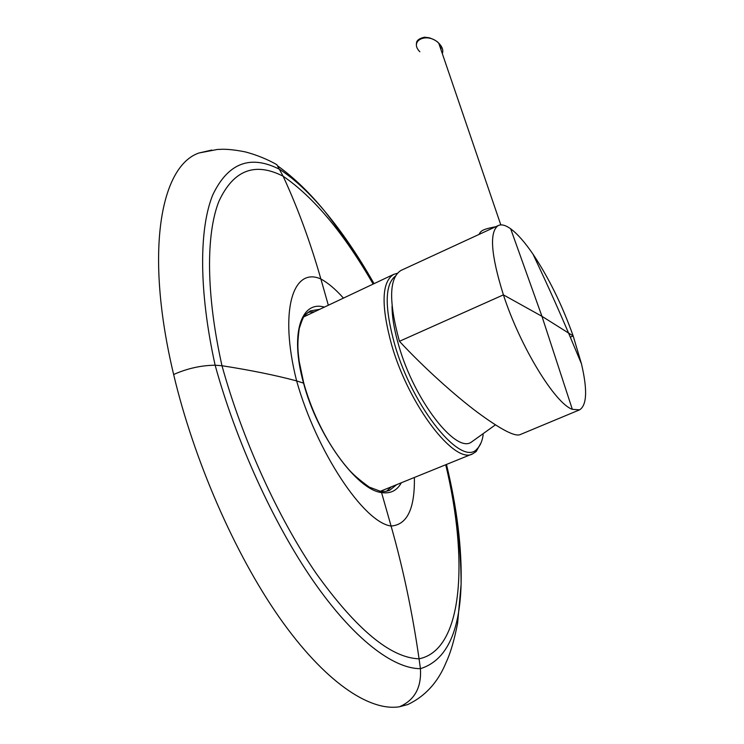 <?xml version="1.0" encoding="UTF-8"?>
<svg xmlns="http://www.w3.org/2000/svg" width="744" height="744" viewBox="0 0 744 744"><rect width="100%" height="100%" fill="white"/><g stroke="black" fill="none" stroke-linecap="round" stroke-linejoin="round"><path stroke-width="1.12" d="M498.21 225.581L400.942 270.453C389.066 277.968 388.563 301.58 399.444 341.301C422.815 366.541 453.71 394.441 476.662 411.73C500.154 429.13 514.597 436.774 519.982 434.673L579.613 409.832L572.331 409.339C555.154 403.564 520.298 346.862 503.409 294.866C490.919 254.904 489.189 231.803 498.21 225.581C501.428 224.056 505.585 225.134 510.672 228.808C517.433 233.821 524.873 242.274 533.011 254.178C548.802 277.847 562.185 305.096 573.168 335.935L581.464 363.835C587.537 389.81 586.923 405.136 579.613 409.832M479.173 234.36C480.754 230.361 483.647 229.161 495.792 226.697M440.467 46.965L441.118 48.899M495.383 424.88L471.082 442.317C455.542 453.077 414.52 400.505 398.97 346.276C394.329 330.587 392.023 317.158 392.06 305.979M483.181 434.756C482.224 441.155 480.224 445.823 477.192 448.772C462.359 468.004 413.022 408.782 394.701 344.519C384.499 307.374 384.732 284.571 395.38 276.117M481.117 442.708L476.188 451.515L472.84 453.747C455.086 465.102 409.014 405.945 391.66 344.993C380.947 305.552 381.598 282.023 393.604 274.415L397.324 273.308M211.789 150.055L198.918 153.004C161.002 165.968 144.066 250.756 173.64 374.511C193.784 459.68 234.704 553.769 279.474 617.65C324.338 681.467 369.154 711.617 399.482 706.763C414.631 700.151 421.616 687.447 420.425 668.679L419.067 658.812C412.39 612.396 403.062 568.128 391.074 526.027L381.56 492.565C357.055 490.045 317.177 435.659 303.45 382.76C289.732 333.293 301.329 300.241 324.365 307.123M173.64 374.511C187.163 368.485 201.001 365.378 215.137 365.211L221.991 365.732C250.765 370.214 275.643 375.274 296.623 380.9L303.784 383.207M401.342 482.763C396.989 490.649 390.395 493.914 381.56 492.565L380.779 491.431L379.356 491.18M396.664 484.66L389.661 490.287C385.411 491.635 382.453 492.017 380.779 491.431L369.275 487.097C359.65 480.168 352.665 474.133 348.322 468.971C341.589 461.243 335.107 452.222 328.876 441.908C317.818 423.15 309.43 403.481 303.692 382.872L299.2 361.472C298.204 352.693 296.8 345.579 299.283 328.411C304.119 313.401 304.808 316.219 305.524 314.572L310.387 310.88L319.808 309.281M386.555 491.254L391.298 486.846M314.563 311.755L308.118 312.257M306.296 313.763L310.378 310.89M198.918 153.004L217.369 149.46L223.126 149.246C229.403 149.293 236.89 150.195 245.585 151.971C256.95 155.04 267.366 159.281 276.833 164.666L283.129 176.226C297.767 207.911 310.35 242.163 320.878 278.991L328.337 305.245M399.482 706.763L407.814 704.54C425.373 696.179 438.179 682.043 446.233 662.114C450.436 653.26 454.221 640.342 457.597 623.36L461.103 584.347C461.959 548.226 457.086 508.264 446.474 464.451M570.322 337.162L573.168 335.935L541.948 316.312L510.672 228.808M399.444 341.301L503.409 294.866L541.948 316.312L572.331 409.339M438.104 42.603L439.406 43.84C442.299 47.03 443.34 50.108 442.531 53.056M419.858 51.764C408.54 40.511 427.53 31.815 438.755 43.189M414.38 477.471C414.92 508.719 407.154 524.911 391.074 526.027C363.769 522.558 316.535 451.701 296.623 380.9C278.833 310.462 293.034 266.445 320.878 278.991C328.058 282.897 335.581 289.276 343.449 298.112M304.305 316.126L308.072 314.824M384.629 489.543L381.04 491.468M373.153 284.078C343.793 233.132 313.791 197.188 283.129 176.226C254.764 161.736 233.346 170.134 218.866 201.41C206.014 233.969 205.883 293.796 221.991 365.732C242.005 438.402 277.819 517.591 316.107 573.326C356.357 629.433 390.674 657.929 419.067 658.812C463.652 649.884 468.339 558.818 445.721 464.758M445.916 464.675C456.044 507.668 461.113 547.556 461.103 584.347C459.708 632.484 446.149 660.598 420.425 668.679C392.944 668.744 353.279 638.603 313.243 580.934C273.281 523.172 235.885 440.718 215.137 365.211C198.611 290.355 199.122 228.362 212.775 194.882C228.129 162.769 250.542 154.324 280.004 169.558C294.717 179.295 309.671 193.235 324.858 211.389C341.952 231.895 358.338 255.983 374.046 283.65M500.814 224.902L438.737 43.133C437.137 41.246 434.012 39.469 429.353 37.804L424.461 37.2C418.565 38.567 415.915 40.976 416.528 44.426M581.464 363.835L568.472 332.819C561.646 317 552.494 295.433 533.011 254.169M477.192 448.772L476.188 451.515M380.435 491.245L472.366 453.942M303.775 316.851L393.604 274.415M389.651 490.287L388.777 490.649M373.339 283.985C358.701 258.335 342.547 234.137 324.858 211.389C309.746 192.873 294.113 177.77 277.949 166.079"/></g></svg>
